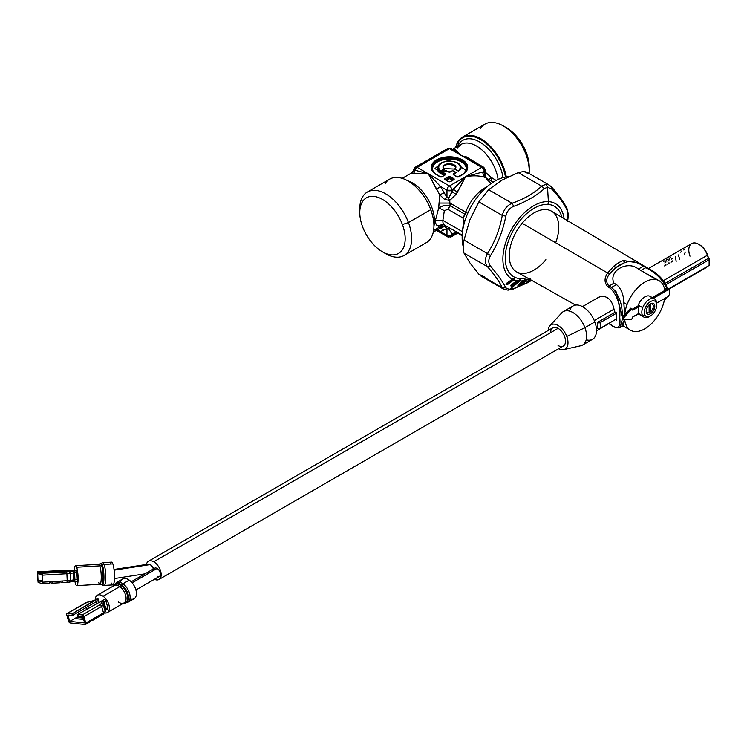 <?xml version="1.0" encoding="UTF-8"?>
<svg xmlns="http://www.w3.org/2000/svg" width="747" height="747" viewBox="0 0 747 747"><rect width="100%" height="100%" fill="white"/><g stroke="black" fill="none" stroke-linecap="round" stroke-linejoin="round"><path stroke-width="1.12" d="M75.55 565.694L98.707 564.312L102.843 562.659L111.583 562.146A11.401 2.138 86.6 0 1 112.853 563.91L104.113 564.433A11.401 2.138 -93.4 0 0 102.843 562.659A11.401 2.138 86.6 0 1 104.113 564.433L112.853 563.91A11.401 2.138 86.6 0 1 114.496 576.637A11.401 2.138 86.6 0 1 112.937 584.91L104.197 585.424A11.401 2.138 -93.4 0 0 105.757 577.16A11.401 2.138 -93.4 0 0 104.113 564.433A3.511 2.885 160.5 0 0 102.376 564.928A10.934 2.045 -93.4 0 0 100.929 563.313A10.934 2.045 86.6 0 1 102.376 564.928A3.511 2.885 -19.5 0 1 104.113 564.433A11.401 2.138 86.6 0 1 105.757 577.16A11.401 2.138 86.6 0 1 104.197 585.424L102.218 585.004A10.934 2.045 -93.4 0 0 103.945 577.702A10.934 2.045 -93.4 0 0 102.376 564.928L101.564 565.367A10.467 1.961 -93.4 0 0 100.182 563.817A10.467 1.961 86.6 0 1 101.564 565.367L102.376 564.928A10.934 2.045 86.6 0 1 103.945 577.702A10.934 2.045 86.6 0 1 102.218 585.004L101.415 584.593A10.467 1.961 -93.4 0 0 103.067 577.599A10.467 1.961 -93.4 0 0 101.564 565.367A3.511 2.885 -19.5 0 1 99.818 565.862A10 1.877 -93.4 0 0 98.707 564.312A10 1.877 86.6 0 1 99.818 565.862A3.511 2.885 160.5 0 0 101.564 565.367A10.467 1.961 86.6 0 1 103.067 577.599A10.467 1.961 86.6 0 1 101.415 584.593L99.893 584.275A10 1.877 -93.4 0 0 101.256 577.02A10 1.877 -93.4 0 0 99.818 565.862L76.661 567.244A10 1.877 -93.4 0 0 75.55 565.694A10 1.877 -93.4 0 0 74.261 570.12A10 1.877 86.6 0 1 76.661 567.244L99.818 565.862A10 1.877 86.6 0 1 101.256 577.02A10 1.877 86.6 0 1 99.893 584.275A10 1.877 -93.4 0 1 98.772 582.725M74.933 581.409A10 1.877 -93.4 0 0 75.615 584.098A10 1.877 -93.4 0 0 76.736 585.648A10 1.877 -93.4 0 0 78.099 578.402A10 1.877 -93.4 0 0 76.661 567.244A10 1.877 86.6 0 1 78.033 581.017A10 1.877 86.6 0 1 75.615 584.098A10 1.877 86.6 0 1 74.933 581.409M111.667 583.136A11.401 2.138 -93.4 0 0 114.412 579.616A11.401 2.138 -93.4 0 0 112.853 563.91A11.401 2.138 -93.4 0 0 110.528 564.05M75.064 570.148L38.947 572.286L39.021 574.041L37.686 573.584L38.004 580.568L42.355 582.053L42.037 575.059L40.702 574.611L40.618 572.856L40.702 574.611L42.037 575.059L42.355 582.053L38.004 580.568L37.686 573.584L40.674 573.939L39.021 574.041L38.947 572.286L37.602 571.838L38.947 572.286L75.064 570.148L75.092 570.811L75.064 570.148M69.191 582.128A1.755 1.447 -98.9 0 0 70.563 580.391A1.755 1.447 81.1 0 1 69.191 582.128L67.006 582.343L67.211 580.708L70.563 580.391L67.211 580.708L66.894 573.724L70.255 573.407L70.563 580.391L73.794 579.887L70.563 580.391L70.255 573.407L73.477 572.902L73.794 579.887L74.905 579.784L73.794 579.887L73.477 572.902L74.597 572.79L74.905 579.784L77.632 579.625L74.905 579.784L74.597 572.79L77.324 572.632L77.408 581.259L76.736 570.717L40.618 572.856L41.963 573.313L42.374 575.181L42.43 583.799L38.078 582.315L37.35 573.472L37.602 571.838L69.546 570.325A1.755 0.98 -89.7 0 1 69.63 570.325A1.755 0.98 -89.7 0 1 69.714 570.325M74.868 570.082L69.63 570.325A1.755 0.98 90.3 0 0 69.546 570.325L37.583 571.828L38.078 582.315L42.458 583.799L42.374 575.181L66.894 573.724L66.483 571.857L74.177 570.932L74.597 572.79L73.477 572.902A1.755 1.447 -98.9 0 0 71.945 571.147A1.755 1.447 81.1 0 1 73.477 572.902L70.255 573.407A1.755 1.447 -98.9 0 0 68.724 571.651A1.755 1.447 81.1 0 1 70.255 573.407L66.894 573.724L67.211 580.708L42.691 582.165L49.573 581.754L49.339 583.398L42.486 583.799M66.959 582.343L62.44 582.613L62.645 580.979L67.211 580.708L66.978 582.343L72.608 581.614A1.755 1.447 81.1 0 1 72.412 581.633A1.755 1.447 -98.9 0 0 73.794 579.887A1.755 1.447 81.1 0 1 72.608 581.614L72.758 581.577M74.905 579.784L74.681 581.418L74.905 579.784M69.63 570.325L64.849 570.297A1.755 0.98 90.3 0 0 64.756 570.297A1.755 0.98 -89.7 0 1 64.849 570.297A1.755 0.98 -89.7 0 1 64.933 570.297M42.28 580.316L38.004 580.568L42.28 580.316M42.374 575.181L41.963 573.313L66.483 571.857L66.894 573.724L42.374 575.181M76.904 570.773L77.324 572.632L74.597 572.79L74.177 570.932L76.904 570.773L41.963 573.313L40.618 572.856L76.904 570.773M77.38 581.259L74.653 581.418M49.311 583.388L49.573 581.754L52.318 581.596L52.066 583.23L49.573 582.38L52.094 583.23L52.318 581.596L59.891 581.147L59.657 582.781L52.113 583.22L59.657 582.781M59.629 582.781L59.891 581.147L62.645 580.979L62.384 582.613L59.9 581.764L62.384 582.613L66.978 582.343M113.6 585.872L116.355 582.641L122.657 579A11.401 6.583 60 0 1 129.24 580.13L122.947 583.771A11.401 6.583 -120 0 0 116.355 582.641A11.401 6.583 60 0 1 122.947 583.771L129.24 580.13A11.401 6.583 60 0 1 135.963 590.186A11.401 6.583 60 0 1 134.058 598.749L127.756 602.381A11.401 6.583 -120 0 0 129.661 593.818A11.401 6.583 -120 0 0 122.947 583.771A3.511 1.793 125.2 0 0 121.668 584.845A10.934 6.312 -120 0 0 113.609 585.844A10.934 6.312 60 0 1 121.668 584.845A3.511 1.793 -54.8 0 1 122.947 583.771A11.401 6.583 60 0 1 129.661 593.818A11.401 6.583 60 0 1 127.756 602.381L123.572 603.156M123.61 603.165A10.934 6.312 -120 0 0 128.484 596.498A10.934 6.312 -120 0 0 121.668 584.845L121.061 585.527A10.467 6.041 -120 0 0 113.703 585.788A10.467 6.041 60 0 1 121.061 585.527L121.668 584.845A10.934 6.312 60 0 1 128.484 596.498A10.934 6.312 60 0 1 123.61 603.165M123.694 603.109A10.467 6.041 -120 0 0 127.522 596.162A10.467 6.041 -120 0 0 121.061 585.527A3.511 1.793 -54.8 0 1 119.781 586.61A10 5.771 -120 0 0 114.011 585.611A10 5.771 60 0 1 119.781 586.61A3.511 1.793 125.2 0 0 121.061 585.527A10.467 6.041 60 0 1 127.522 596.162A10.467 6.041 60 0 1 123.694 603.109M118.231 601.933A10 5.771 -120 0 0 124.011 602.932A10 5.771 -120 0 0 125.683 595.415A10 5.771 -120 0 0 119.781 586.61L103.086 596.246A10 5.771 -120 0 0 97.315 595.256A10 5.771 -120 0 0 95.242 599.888A10 5.771 60 0 1 103.086 596.246L119.781 586.61A10 5.771 60 0 1 125.683 595.415A10 5.771 60 0 1 124.011 602.932L107.307 612.568A10 5.771 -120 0 0 108.978 605.061A10 5.771 -120 0 0 103.086 596.246A10 5.771 60 0 1 109.333 607.003A10 5.771 60 0 1 104.701 612.979A10 5.771 -120 0 0 107.307 612.568M129.959 598.926A11.401 6.583 -120 0 0 136.412 593.109A11.401 6.583 -120 0 0 129.24 580.13A11.401 6.583 -120 0 0 120.454 582.464M107.166 609.057A1.755 1.008 -120 0 0 107.839 607.582L105.953 601.186A1.755 1.008 -120 0 0 104.337 599.477L77.716 614.454L82.31 614.921A1.755 1.008 60 0 1 83.925 616.639L85.812 623.026A1.755 1.008 60 0 1 85.139 624.511L70.218 622.97A1.755 1.008 60 0 1 68.603 621.261L66.716 614.874A1.755 1.008 60 0 1 67.389 613.39L71.983 613.866L72.45 615.463L98.501 600.42L97.455 598.767A1.755 1.008 -120 0 0 96.774 599.159M98.539 602.437L98.025 600.7L98.539 602.437M102.815 614.295A1.755 1.008 -120 0 0 103.226 614.221A1.755 1.008 -120 0 0 103.497 612.82L85.812 623.026L83.925 616.639A1.755 1.008 -120 0 0 82.31 614.921L77.716 614.454L78.192 616.051L77.716 614.454L104.337 599.477A1.755 1.008 60 0 1 105.953 601.186L107.839 607.582L105.878 608.712L103.992 602.325L105.953 601.186L103.992 602.325L105.878 608.712A1.755 0.551 -16.4 0 0 105.336 609.253L103.45 602.866A1.755 0.551 163.6 0 1 103.992 602.325A1.755 0.551 -16.4 0 0 103.45 602.866L105.336 609.253L105.122 611.195L103.235 604.809L103.45 602.866A1.755 1.653 -173.6 0 0 101.284 601.69A3.511 1.102 163.6 0 1 102.367 600.607A1.755 1.008 60 0 1 103.992 602.325A1.755 1.008 -120 0 0 102.367 600.607L104.337 599.477L102.367 600.607A3.511 1.102 -16.4 0 0 101.284 601.69A1.755 1.653 6.4 0 1 103.45 602.866L103.235 604.809L105.122 611.195A5.266 1.653 163.6 0 1 103.497 612.82L101.611 606.433A5.266 1.653 -16.4 0 0 103.235 604.809A1.755 1.653 -173.6 0 0 101.069 603.632L101.284 601.69L101.069 603.632A1.755 1.653 6.4 0 1 103.235 604.809A5.266 1.653 163.6 0 1 101.611 606.433A1.755 1.008 -120 0 0 99.986 604.715A3.511 1.102 -16.4 0 0 101.069 603.632A3.511 1.102 163.6 0 1 99.986 604.715A1.755 1.008 60 0 1 101.611 606.433L103.497 612.82A5.266 1.653 -16.4 0 0 105.122 611.195A1.755 1.653 6.4 0 1 105.168 611.812A1.755 1.653 -173.6 0 0 105.122 611.195L105.336 609.253A1.755 1.653 6.4 0 1 105.392 609.869A1.755 1.653 -173.6 0 0 105.336 609.253A1.755 0.551 163.6 0 1 105.878 608.712A1.755 1.008 60 0 1 105.607 610.112A1.755 1.008 60 0 1 105.355 610.196M72.45 615.463L67.865 614.986L69.751 621.373L84.663 622.914L82.777 616.527L78.192 616.051L82.777 616.527L84.663 622.914L69.751 621.373L67.865 614.986L72.45 615.463L71.983 613.866L67.389 613.39L85.074 603.184A3.511 1.102 163.6 0 1 87.502 602.241L93.058 600.849A3.511 1.102 -16.4 0 0 95.485 599.906L71.983 613.866L98.025 598.823L98.501 600.42L72.45 615.463M96.568 603.567L96.055 601.83L96.568 603.567M94.841 600.233A1.755 1.008 60 0 1 95.084 599.981A1.755 1.008 60 0 1 95.485 599.906A3.511 1.102 163.6 0 1 93.058 600.849L87.502 602.241A3.511 1.102 -16.4 0 0 85.074 603.184L67.389 613.39A1.755 1.008 -120 0 0 66.987 613.474A1.755 1.008 -120 0 0 66.716 614.874L68.603 621.261A1.755 1.008 -120 0 0 70.218 622.97L85.139 624.511A1.755 1.008 -120 0 0 85.541 624.427A1.755 1.008 -120 0 0 85.812 623.026L90.77 620.159A1.755 1.008 60 0 1 90.499 621.569L85.541 624.427M94.262 604.902L93.749 603.165L94.262 604.902M88.65 606.116L89.154 607.853L88.65 606.116M86.848 609.178L86.335 607.451L86.848 609.178M103.898 613.212A1.755 1.653 -173.6 0 0 105.168 611.812L105.607 610.112A1.755 1.008 -120 0 0 105.878 608.712L107.839 607.582A1.755 1.008 60 0 1 107.568 608.982L105.607 610.112M95.084 599.981L97.045 598.842A1.755 1.008 60 0 1 97.455 598.767L95.485 599.906A1.755 1.008 -120 0 0 95.084 599.981L93.198 600.812M93.104 600.747L87.632 602.203M74.709 618.516L69.751 621.373L74.709 618.516L83.636 619.431L74.709 618.516L76.698 617.367L74.709 618.516M78.855 616.116L76.698 617.367L78.855 616.116M83.925 616.639L101.611 606.433L83.925 616.639M82.31 614.921L99.986 604.715L82.31 614.921M90.098 621.644A1.755 1.008 -120 0 0 90.77 620.159L92.759 619.02A1.755 1.008 60 0 1 92.077 620.496L90.826 620.365L92.077 620.496A1.755 1.008 -120 0 0 92.488 620.421A1.755 1.008 -120 0 0 92.759 619.02L98.212 615.864A1.755 1.008 60 0 1 97.941 617.265L92.488 620.421M97.54 617.349A1.755 1.008 -120 0 0 98.212 615.864L100.201 614.725A1.755 1.008 60 0 1 99.519 616.2L98.268 616.07L99.519 616.2A1.755 1.008 -120 0 0 99.93 616.126A1.755 1.008 -120 0 0 100.201 614.725L103.497 612.82A1.755 1.008 60 0 1 103.226 614.221L105.168 611.812M83.225 618.04L76.698 617.367L83.225 618.04M75.82 617.872A1.755 1.008 -120 0 0 76.549 618.703A1.755 1.008 60 0 1 75.82 617.872M650.376 303.936L649.881 304.234A4.314 2.493 120 0 0 649.834 304.253A4.314 2.493 -60 0 1 649.881 304.234L650.376 303.936A5.014 2.895 -60 0 1 652.869 308.492A5.014 2.895 120 0 0 650.376 303.936L650.385 311.994A5.014 2.895 120 0 0 652.869 308.492L654.269 308.959L652.869 308.492A5.014 2.895 -60 0 1 650.385 311.994L650.376 303.936M646.743 308.548A6.069 3.502 -60 0 1 650.506 303.796A6.069 3.502 -60 0 1 654.269 308.959A6.069 3.502 -60 0 1 649.442 314.17A6.069 3.502 -60 0 1 646.211 311.228A6.069 3.502 -60 0 1 646.743 308.548A6.069 3.502 120 0 0 648.452 314.291A6.069 3.502 120 0 0 654.269 308.959A6.069 3.502 120 0 0 652.561 303.217A6.069 3.502 120 0 0 646.743 308.548M646.23 310.771A5.014 2.895 120 0 0 649.143 312.713A5.014 2.895 -60 0 1 646.23 310.771M649.89 311.125L650.385 311.994L649.89 311.125A4.314 2.493 -60 0 1 649.143 311.63A4.314 2.493 120 0 0 649.89 311.125L649.89 311.125M655.95 302.18A8.768 5.061 -60 0 1 653.476 313.32A8.768 5.061 -60 0 1 645.063 315.327A8.768 5.061 -60 0 1 647.528 304.188A8.768 5.061 -60 0 1 655.95 302.18L655.791 300.145A10.523 6.079 -60 0 1 656.706 303.74A10.523 6.079 -60 0 1 656.678 304.505A10.523 6.079 120 0 0 655.791 300.145L655.95 302.18A8.768 5.061 120 0 0 647.528 304.188A8.768 5.061 120 0 0 645.063 315.327A8.768 5.061 120 0 0 650.506 315.916A8.768 5.061 120 0 0 656.706 305.178A8.768 5.061 120 0 0 655.95 302.18M649.143 311.34A4.314 2.493 120 0 0 649.638 310.985A4.314 2.493 -60 0 1 649.143 311.34M582.483 306.615L598.721 297.241L601.587 296.242C608.058 296.288 612.195 300.602 614.015 309.174L594.295 320.566L614.015 309.174L614.464 311.658L616.714 312.937A33.69 19.45 120 0 0 616.714 320.099A33.69 19.45 -60 0 1 616.714 312.937L614.464 311.658L614.015 309.174C612.185 300.593 608.049 296.288 601.587 296.242L598.608 297.306M650.506 315.916L649.264 316.635A10.523 6.079 -60 0 1 642.737 315.925L645.063 315.327L642.737 315.925A10.523 6.079 -60 0 1 642.737 307.689A10.523 6.079 -60 0 1 649.264 299.444A10.523 6.079 -60 0 1 655.791 300.145A10.523 6.079 120 0 0 654.531 298.921A10.523 6.079 120 0 0 642.737 307.689A10.523 6.079 120 0 0 642.737 315.925A10.523 6.079 120 0 0 643.998 317.148A10.523 6.079 120 0 0 649.909 316.224M575.563 305.075L516.607 271.871A35.006 20.206 -60 0 1 522.134 223.26L607.628 272.963C604.062 278.36 604.22 283.057 608.123 287.044L610.626 288.454C617.508 295.719 620.552 305.448 619.767 317.643C620.841 327.896 617.797 330.249 610.626 324.712L608.123 323.292L611.55 324.656L610.626 324.712C617.797 330.249 620.841 327.896 619.767 317.643C620.552 305.448 617.508 295.719 610.626 288.454L611.55 287.418C619.198 294.925 622.765 304.879 622.232 317.27L622.232 319.632L620.085 327.438L622.232 319.632L624.557 319.623L623.39 325.533L620.085 327.438C618.114 328.465 614.986 327.569 610.691 324.749L608.179 323.33M615.584 319.464L616.714 320.099L615.584 319.464M555.675 242.756A35.006 20.206 120 0 0 551.529 211.186A35.006 20.206 120 0 0 522.134 223.26A35.006 20.206 -60 0 1 551.603 211.233L639.376 263.168L623.502 260.507A33.96 19.609 120 0 0 614.025 265.979L607.628 272.963L522.134 223.26A35.006 20.206 120 0 0 512.274 267.734A35.006 20.206 120 0 0 545.861 259.723M669.508 290.34L668.266 289.715L669.508 290.34A33.624 19.413 -60 0 1 669.508 294.346L668.266 296.391L656.688 303.086L668.266 296.391L669.508 294.346A33.624 19.413 120 0 0 669.508 290.34L666.735 288.267C662.449 279.303 655.464 272.422 645.8 267.65L643.344 266.203C636.491 261.515 630.207 260.367 624.483 262.767A32.205 18.591 120 0 0 615.5 267.949L609.393 274.102C605.966 278.724 605.854 282.693 609.048 285.998L611.55 287.418L610.626 288.454L608.123 287.044L609.048 285.998L608.123 287.044C604.22 283.057 604.062 278.36 607.628 272.963L609.393 274.102L607.628 272.963L614.025 265.979L615.5 267.949A1.755 0.794 -129 0 0 614.025 265.979A33.96 19.609 -60 0 1 623.502 260.507A1.755 1.195 71 0 1 624.483 262.767L623.502 260.507L639.376 263.168L644.185 266.091M652.327 298.146A10.523 6.079 -60 0 1 652.458 298.37L650.796 296.895A10.523 6.079 120 0 0 638.853 303.796A10.523 6.079 -60 0 1 650.086 296.354L654.531 298.921M643.998 317.148L639.563 314.59A10.523 6.079 -60 0 1 638.853 314.048L638.498 313.367L639.124 313.703A10.523 6.079 120 0 0 639.264 313.927L642.737 315.925L639.264 313.927A10.523 6.079 -60 0 1 639.124 313.703A10.523 6.079 -60 0 1 639.124 306.065A10.523 6.079 -60 0 1 639.264 305.682L642.737 307.689L639.264 305.682A10.523 6.079 120 0 0 639.124 306.065L638.498 305.607L638.853 303.796L638.087 305.504L639.124 306.065A10.523 6.079 120 0 0 639.124 313.703L638.087 313.208L638.853 314.048M611.55 324.656L610.626 324.712M622.223 319.623L631.551 308.913L632.802 310.192L638.452 306.933L639.124 306.065L638.452 306.933L637.761 306.419L638.498 305.607A1.055 0.579 -53.6 0 1 637.761 306.419L638.452 306.933L632.802 310.192L632.139 309.669L637.518 306.205A1.055 0.607 -120 0 0 637.761 306.419L632.139 309.669L632.802 310.192L631.29 308.576M664.195 300.938L666.324 297.521L664.195 300.938M656.426 279.667L638.386 269.06L643.344 266.203L646.743 267.603C656.762 272.3 663.569 279.341 667.174 288.734L666.828 288.221L667.174 288.734M666.828 288.221L667.388 289.322L666.735 288.267A1.055 0.607 -120 0 0 667.388 289.322L652.645 297.838L667.388 289.322L666.735 288.267L664.643 289.472L666.735 288.267C662.449 279.303 655.474 272.422 645.8 267.65L640.861 270.498L645.8 267.65L643.344 266.203L638.386 269.06C627.527 259.881 607.974 271.17 614.006 283.141L609.048 285.998L614.006 283.141L616.49 284.57L611.55 287.418L616.49 284.57C621.168 288.575 623.614 294.598 623.829 302.647L624.557 314.291L622.232 317.27L616.266 291.937L611.55 287.418L609.048 285.998C605.854 282.693 605.966 278.724 609.393 274.102L615.5 267.949L624.483 262.767C630.207 260.367 636.491 261.515 643.344 266.203L644.297 266.156M638.452 313.609L632.802 316.868L639.124 313.703M623.708 319.286L623.708 318.287L623.708 319.286L631.318 319.66L623.073 319.062M632.065 318.736L631.57 319.585L632.065 318.736M632.802 316.868L632.065 318.157L632.802 316.868M613.857 320.463L596.517 330.921M624.483 262.767L615.5 267.949A32.205 18.591 -60 0 1 624.483 262.767M667.538 289.22L668.266 289.715L653.429 298.286L668.266 289.715M632.802 310.192L632.065 309.762M623.549 319.221L622.232 319.632L622.232 317.27L629.142 309.893L623.297 318.119L622.232 317.27L623.278 318.138L630.328 308.474L631.318 309.118L623.297 318.119L623.278 319.118M624.697 319.221L622.26 319.632M632.065 309.351L637.518 306.205L632.065 309.351M652.327 297.651L664.811 290.452L652.327 297.651M630.683 308.194L631.551 308.913L630.328 308.474L624.697 314.963L623.829 302.647L627.088 304.524A28.582 16.499 120 0 0 624.697 314.963A28.582 16.499 -60 0 1 627.088 304.524A28.582 16.499 -60 0 1 648.34 280.461A28.582 16.499 -60 0 1 664.811 290.452A28.582 16.499 120 0 0 659.115 280.713A28.582 16.499 120 0 0 627.088 304.524L623.829 302.647C623.614 294.598 621.168 288.575 616.49 284.57L614.006 283.141C607.974 271.17 627.527 259.881 638.386 269.06L659.115 280.713M632.065 309.193L631.57 308.903M649.134 304.851L649.143 312.713L649.134 304.851M649.638 304.402L649.638 310.985L649.638 304.402M709.65 259.004L709.65 264.737A1.755 1.008 180 0 1 709.136 265.456L709.136 259.723A1.755 1.008 0 0 0 709.65 259.004A1.755 1.008 0 0 0 709.136 258.294L708.305 257.808L709.136 258.294A1.755 1.008 180 0 1 709.136 259.723L709.136 265.456L668.276 289.042L709.136 265.456A1.755 1.008 0 0 0 709.136 264.018M666.072 284.588L709.136 259.723L666.072 284.588M600.243 322.592L616.695 313.096L600.243 322.592L600.243 328.325L600.243 322.592A1.755 1.008 180 0 1 597.759 322.592A1.755 1.008 0 0 0 600.243 322.592M616.592 318.885L600.243 328.325A1.755 1.008 180 0 1 597.759 328.325L597.441 322.415L615.267 312.125L597.441 322.415L597.759 325.459A14.034 8.105 -120 0 0 597.441 322.415A14.034 8.105 60 0 1 597.759 325.459L597.441 328.138A14.034 8.105 -120 0 0 597.759 325.459A14.034 8.105 60 0 1 597.441 328.138L597.759 328.325A1.755 1.008 0 0 0 600.243 328.325L616.592 318.885M648.368 268.575L691.703 243.559A14.034 8.105 60 0 1 707.428 255.25L663.495 280.611L707.428 255.25A14.034 8.105 -120 0 0 698.716 244.26L699.463 244.689A12.979 7.498 60 0 1 707.521 254.848L707.428 255.25A14.034 8.105 60 0 1 708.324 258.397L708.305 257.808L708.324 258.397L665.325 283.225L708.324 258.397A14.034 8.105 -120 0 0 707.428 255.25L707.521 254.848A12.979 7.498 60 0 1 708.361 257.846A12.979 7.498 -120 0 0 707.521 254.848A12.979 7.498 -120 0 0 699.099 244.484M703.898 268.472A14.034 8.105 -120 0 0 707.185 266.576A14.034 8.105 60 0 1 705.738 267.865L668.63 289.285M698.716 244.26A14.034 8.105 -120 0 0 690.013 256.174M586.19 339.792A19.291 11.14 -120 0 0 594.845 321.957A19.291 11.14 -120 0 0 581.138 305.971A19.291 11.14 -120 0 0 569.644 311.125M549.923 325.673L561.753 312.862A19.291 11.14 60 0 1 584.929 327.681L594.845 321.957A19.291 11.14 60 0 1 592.52 339.306L582.604 345.03A19.291 11.14 -120 0 0 584.929 327.681A19.291 11.14 -120 0 0 563.303 311.611L573.229 305.887A19.291 11.14 60 0 1 594.845 321.957L584.929 327.681A19.291 11.14 60 0 1 580.746 345.749L563.733 349.596A14.034 8.105 -120 0 0 566.777 336.449L584.929 327.681L566.777 336.449A14.034 8.105 -120 0 0 549.923 325.673A14.034 8.105 -120 0 0 548.167 330.482A14.034 8.105 60 0 1 555.917 324.487A14.034 8.105 60 0 1 566.777 336.449A14.034 8.105 60 0 1 558.691 348.709A14.034 8.105 -120 0 0 563.733 349.596M558.065 345.506A10.523 6.079 -120 0 0 565.507 341.211A10.523 6.079 -120 0 0 558.065 328.325A10.523 6.079 -120 0 0 550.623 332.62M153.733 561.763A10.523 6.079 -120 0 0 148.476 561.24A10.523 6.079 -120 0 0 146.44 564.452A10.523 6.079 60 0 1 153.733 561.763L558.065 328.325L153.733 561.763A10.523 6.079 60 0 1 161.175 574.256A10.523 6.079 60 0 1 154.405 579.298A10.523 6.079 -120 0 0 158.999 579.467A10.523 6.079 -120 0 0 160.614 571.035A10.523 6.079 -120 0 0 153.733 561.763M148.476 561.24L552.808 327.802A10.523 6.079 60 0 1 558.065 328.325A10.523 6.079 60 0 1 564.947 337.597A10.523 6.079 60 0 1 563.331 346.029L158.999 579.467M114.02 569.466L148.597 564.125L150.39 564.555L153.527 568.878A4.734 2.736 -120 0 0 150.39 564.555A4.734 2.736 -120 0 0 147.355 565.021M157.085 576.152A4.734 2.736 -120 0 0 160.437 574.219A4.734 2.736 -120 0 0 157.085 568.42A4.734 2.736 -120 0 0 153.733 570.353M131.173 581.782L154.713 568.187A4.734 2.736 60 0 1 157.085 568.42L132.135 582.828L157.085 568.42A4.734 2.736 60 0 1 160.175 572.594A4.734 2.736 60 0 1 159.456 576.385L135.907 589.981M150.39 564.555L114.114 570.166L150.39 564.555M665.913 264.522A14.034 8.105 -120 0 0 665.979 265.129L664.597 265.923M667.65 259.134L666.315 259.9A14.034 8.105 -120 0 0 665.829 262.365L664.83 262.944M672.244 260.862A14.034 8.105 -120 0 0 672.309 261.459L670.927 262.253M672.244 258.322A14.034 8.105 -120 0 0 672.216 258.63L671.049 259.302M685.279 252.056L684.299 254.699M685.018 249.106L683.785 250.002M668.985 262.739A14.034 8.105 -120 0 0 669.051 263.336L667.594 264.186M670.666 257.398L669.396 258.126A14.034 8.105 -120 0 0 668.91 260.591L667.827 261.217M675.764 256.585A14.034 8.105 -120 0 0 676.203 261.31M664.634 260.871L663.345 261.618M681.628 251.067L680.75 252.225M678.397 254.96L679.705 259.284M520.211 278.594A40.665 23.484 120 0 0 527.018 277.735A40.665 23.484 -60 0 1 520.211 278.594A4.211 3.296 93.1 0 1 519.641 280.05L519.641 280.05A4.211 3.296 -86.9 0 0 520.211 278.594A40.665 23.484 -60 0 1 508.763 240.142A40.665 23.484 -60 0 1 547.784 204.389A4.211 3.296 -86.9 0 0 548.391 201.597A43.503 25.118 -60 0 1 564.088 218.619A43.503 25.118 120 0 0 548.391 201.597A4.211 3.296 93.1 0 1 547.784 204.389A40.665 23.484 120 0 0 508.763 240.142A40.665 23.484 120 0 0 520.211 278.594M561.893 217.321A40.665 23.484 120 0 0 547.784 204.389A40.665 23.484 -60 0 1 561.893 217.321M524.599 280.293L520.902 282.618L517.923 285.401L518.175 285.886L522.228 284.504L526.57 279.845L526.486 279.257L524.786 280.078L526.486 279.257L526.467 279.966A43.503 25.118 120 0 0 529.231 278.976A43.503 25.118 -60 0 1 526.467 279.966L526.486 279.257L525.571 279.453L524.422 280.489A43.503 25.118 -60 0 1 520.052 280.993L520.286 280.106L519.454 280.032L518.185 280.919A43.503 25.118 -60 0 1 513.88 279.91L514.356 278.846L513.647 278.519L512.311 279.191A43.503 25.118 -60 0 1 508.847 234.586A43.503 25.118 -60 0 1 548.391 201.597A43.503 25.118 120 0 0 508.847 234.586A43.503 25.118 120 0 0 512.311 279.191L506.335 283.561L506.419 284.616L507.913 284.28L513.88 279.91A43.503 25.118 120 0 0 518.185 280.919L518.446 280.676M519.837 280.713L520.286 280.106L520.183 280.872L518.558 280.48L520.024 280.302L518.633 280.62L513.796 284.896L511.406 284.654L513.796 284.896L518.633 280.62L520.024 280.302L518.698 280.424L516.952 282.002L515.673 281.862L511.788 284.448L510.771 285.868L513.152 286.166L509.501 289.481L505.822 287.875C502.974 282.133 497.876 274.868 490.518 266.109C488.221 263.103 488.221 259.592 490.518 255.577C497.876 243.783 502.974 230.646 505.822 216.144C506.952 211.326 509.575 208.049 513.721 206.321C526.29 201.643 536.486 195.751 544.32 188.655L547.523 187.161L548.391 201.597L547.523 187.161L544.32 188.655C536.486 195.751 526.29 201.643 513.721 206.321L512.059 203.249C524.301 198.917 534.18 193.212 541.687 186.143L544.32 188.655L541.687 186.143L545.786 184.322L547.523 187.161L552.22 189.355C559.802 197.834 564.9 205.089 567.515 211.121C568.392 213.306 568.392 216.817 567.515 221.654C568.392 216.817 568.392 213.306 567.515 211.121C564.9 205.089 559.802 197.834 552.22 189.355L551.473 187.021L552.22 189.355L547.523 187.161L545.786 184.322L548.83 184.882M520.183 280.872L520.052 280.993A43.503 25.118 120 0 0 524.422 280.489L523.302 281.647L521.163 282.142L523.274 281.656L521.649 283.412L523.292 281.647M524.413 280.181L525.346 279.658L524.637 280.246M513.647 278.519L514.356 278.846L514.132 279.714L507.362 283.683L513.88 279.91L507.913 284.28L506.391 283.953L506.541 283.3L512.461 279.145L506.335 283.561L505.99 284.346L506.485 283.515L507.913 284.28L506.419 284.616L506.335 283.561M513.348 278.715L512.573 278.995L514.057 279.042L512.685 278.976M513.824 279.499L514.057 279.042L512.881 279.135L514.057 279.042L512.993 279.565L513.824 279.499M516.952 282.002L515.505 281.955L516.952 282.002L518.353 280.797L516.691 281.946M510.771 285.868L513.012 283.795L510.771 285.868L511.041 285.345L513.32 285.606L513.152 286.166L513.32 285.606L513.133 286.166L510.985 285.942L511.163 285.391L510.771 285.868M512.844 283.888L514.636 282.394L513.357 283.841A0.523 0.476 -25.6 0 0 513.656 283.402L513.189 283.925L514.384 284.131L511.984 284.224L513.441 284.523L514.599 283.888L515.225 283.001L514.067 282.721L515.225 283.001L514.599 283.888L511.76 284.346L513.675 284.402M514.655 282.385L516.784 282.095L514.459 282.515M503.702 289.192L481.115 276.147L478.846 274.205L502.273 287.735L478.846 274.205L469.788 262.72L464.027 253.13L487.455 266.66C484.719 263.065 484.719 258.714 487.455 253.607L490.518 255.577L487.455 253.607C494.766 242.243 499.696 229.516 502.273 215.425L505.822 216.144C502.974 230.646 497.876 243.783 490.518 255.577C488.221 259.592 488.221 263.103 490.518 266.109L487.455 266.66C494.757 275.045 499.696 282.077 502.273 287.735L503.665 289.164L502.273 287.735L505.822 287.875L502.273 287.735C499.696 282.077 494.757 275.045 487.455 266.66L490.518 266.109C497.876 274.868 502.974 282.133 505.822 287.875L509.501 289.481L520.052 280.993L513.684 286.157L519.072 280.844L513.684 286.157L514.225 285.121L513.553 285.634A0.7 0.56 95 0 1 513.796 284.896L513.338 285.615L513.562 284.868L513.32 285.606L511.163 285.391L511.406 284.654M513.721 206.321C509.575 208.049 506.952 211.326 505.822 216.144L502.273 215.425C503.805 209.515 507.073 205.462 512.059 203.249L513.721 206.321M529.418 280.695L526.121 283.374L529.278 278.967L526.121 283.374L531.677 280.349L530.538 281.012L530.968 279.957L530.202 280.947L530.613 279.752L530.286 280.863M526.121 283.374L513.721 288.575L509.501 289.481L513.721 288.575L526.458 282.805L526.579 283.272L530.538 281.012L526.579 283.272L526.626 282.067M517.923 285.401L518.614 284.663M518.801 284.467L521.639 283.356L518.885 284.187M520.398 283.16L520.902 282.618M524.786 280.078L526.187 279.78L521.864 284.42L526.467 279.966L522.228 284.504L521.145 285.223L521.527 284.177L525.178 279.723L526.271 279.453L525.178 279.723L526.187 279.78L521.145 285.223L521.527 284.177L521.042 284.056L518.409 284.607L521.509 283.552L521.042 284.056L521.527 284.177L520.818 285.335L518.175 285.886L520.911 284.794A0.7 0.514 77.2 0 1 521.042 284.056L520.911 284.794L518.175 285.886L518.409 284.607M519.576 283.972L520.444 282.833L520.108 283.813A0.523 0.495 -56.6 0 0 520.351 283.328L520.211 283.365M527.961 281.451L528.036 281.386A0.523 0.486 -91.3 0 0 528.204 280.872L527.634 281.572M528.036 281.386L528.521 281.133M529.137 279.77L529.063 278.883L528.68 280.144M503.665 289.164L508.053 290.144L513.254 289.042L531.78 280.414M549.353 185.163L551.473 187.021M551.977 187.394C559.4 195.891 564.508 203.175 567.309 209.272L567.58 221.616M512.059 203.249L488.631 189.719L501.797 180.214L518.259 172.622L541.687 186.143C534.18 193.212 524.301 198.917 512.059 203.249C507.073 205.453 503.805 209.515 502.273 215.425C499.696 229.516 494.766 242.243 487.455 253.607L464.027 240.076L469.788 220.038L478.846 201.905L502.273 215.425L478.846 201.905L488.631 189.719L512.059 203.249M545.786 184.322L541.687 186.143L518.259 172.622L523.675 171.446L526.728 172.109L549.278 185.125M528.045 173.491L523.675 171.446L518.259 172.622L501.797 180.214L488.631 189.719L478.846 201.905L469.788 220.038L464.027 240.076C462.879 246.08 462.879 250.432 464.027 253.13C462.879 250.432 462.879 246.08 464.027 240.076L487.455 253.607C484.719 258.714 484.719 263.065 487.455 266.66L464.027 253.13L469.788 262.72A52.271 30.179 -60 0 1 469.779 262.711L478.846 274.205L484.458 276.978M507.362 283.683L512.881 279.135L506.727 283.234L512.629 279.247A0.7 0.57 114.7 0 1 512.881 279.135L507.362 283.683L506.998 283.365L507.362 283.683M506.662 284.075A0.7 0.57 114.7 0 1 506.998 283.365L506.662 284.075M513.124 278.724L506.457 283.571A0.7 0.57 -65.3 0 0 506.391 283.953L506.727 283.234M518.577 280.583L519.193 280.237M514.636 282.394L516.784 282.095M514.44 283.925L515.225 283.001L514.842 283.589L513.693 283.374L513.843 282.88L513.656 283.402L514.739 283.543L514.384 284.131L513.647 284.056L514.001 283.468L513.189 283.925L513.656 283.402M514.422 282.413L516.84 281.908L514.422 282.413M514.739 283.543L514.991 282.88L514.739 283.543M514.001 283.468L514.253 282.805L514.001 283.468M513.693 283.281A0.7 0.635 -42.6 0 0 513.693 283.374L514.067 282.721M523.208 281.479L521.864 281.936M518.166 284.878L518.129 285.345L518.166 284.878M524.814 279.808L523.535 281.498M521.901 282.852L519.968 283.907L521.901 282.852L520.911 282.571L522.013 282.413L521.602 283.169L518.689 284.308L521.901 282.852L520.762 283.804M521.574 283.057L521.723 282.403L521.574 283.057M520.762 283.225L520.911 282.571L520.762 283.225M520.398 283.272L520.398 283.272A0.7 0.635 -72.8 0 0 520.398 283.272L520.687 282.571M530.202 280.947L529.38 280.695L529.362 281.33L529.362 280.723M529.763 279.826L529.38 280.713L529.539 279.555L528.689 279.976L529.866 279.443L528.661 280.592M529.39 279.583L530.715 278.93M529.688 280.004L529.866 279.443L529.688 280.004M529.483 280.657A0.7 0.532 -143 0 1 529.903 280.695L526.579 282.627M529.52 279.042L529.492 278.454L529.418 279.089M529.147 279.201A0.7 0.579 -105 0 0 529.156 279.247L529.306 278.51M453.457 234.437L451.935 235.314L451.935 233.886L453.457 234.437L457.481 233.167L453.457 234.437L451.935 233.886L451.935 235.314L456.249 232.457M436.388 230.337L447.705 236.864A3.511 2.026 -60 0 1 446.977 235.314A3.511 2.026 120 0 0 447.705 236.864A3.511 2.026 120 0 0 449.451 236.696A3.511 2.026 -120 0 0 451.207 236.864A3.511 2.026 -120 0 0 451.935 235.314A3.511 2.092 180 0 1 446.977 235.314L446.977 228.405L448.545 228.573L451.935 233.886L448.545 228.573L449.713 227.844L448.545 228.573L446.977 228.405L446.977 235.314L451.935 235.314A3.511 2.026 60 0 1 451.207 236.864L457.556 233.204M462.178 235.875L457.425 232.765M446.977 235.314L440.487 231.57L446.977 228.405L444.493 226.434L447.724 226.743L444.493 226.434L446.977 228.405L440.487 231.57L446.977 235.314M440.487 231.57L436.463 230.3L440.487 231.57L437.695 229.59M439.824 228.274L444.176 229.759L439.824 228.274L438.853 228.918L444.493 226.434L439.824 228.274L439.049 227.359L439.824 228.274M436.528 229.899L438.853 228.918L433.288 232.13M462.216 235.118L442.831 224.147L438.694 225.837L439.049 227.359L445.81 225.641L439.049 227.359L433.596 230.506L439.049 227.359L438.694 225.837L444.204 224.707L438.694 225.837C436.565 225.921 435.482 224.109 435.436 220.393L442.878 220.393L462.524 231.747L463.84 220.281L462.785 217.872L464.998 214.296A31.047 17.928 -60 0 1 465.726 212.167A8.768 2.017 -159.6 0 1 467.669 213.502A8.768 2.017 20.4 0 0 465.726 212.167A31.047 17.928 -60 0 1 486.848 186.871A31.047 17.928 120 0 0 465.726 212.167A31.047 17.928 120 0 0 464.998 214.296L466.744 215.724L464.998 214.296A5.266 3.035 -60 0 1 462.785 217.872L447.939 209.3A5.266 3.035 120 0 0 450.142 205.724L464.998 214.296L450.142 205.724L449.937 203.053L465.726 212.167L449.937 203.053L449.713 200.513L448.545 198.291L446.977 197.395L446.977 190.242A3.511 1.952 0 0 0 451.935 190.242A3.511 2.026 -120 0 0 449.451 185.994L481.787 167.328A3.511 2.026 60 0 1 484.271 171.577L465.624 176.665L451.935 190.242L453.457 189.364L451.935 191.718L451.935 190.242L451.935 191.718L448.545 198.291L453.457 189.364L465.624 176.665L484.271 171.577L484.308 173.024L482.749 172.454L484.308 173.024L485.148 177.506L483.739 176.983L482.749 172.454L483.739 176.983C478.78 175.582 472.748 175.47 465.624 176.665L457.425 192.184L453.457 189.364L457.425 192.184L456.062 194.295L451.935 191.718L456.062 194.295L449.713 200.513L444.493 199.337L446.977 197.395L448.545 198.291L449.713 200.513L456.062 194.295L465.624 176.665C472.748 175.47 478.78 175.582 483.739 176.983L485.148 177.506M462.328 233.54L462.225 231.551L442.878 220.393C442.84 223.269 443.326 224.679 444.334 224.623C443.326 224.679 442.84 223.269 442.878 220.393L444.334 210.645L438.694 207.909L439.824 194.892L436.528 189.318L440.487 186.498L446.977 190.242L440.487 186.498L446.977 197.395L440.487 186.498L428.33 173.799L449.451 185.994A3.511 2.026 60 0 1 451.935 190.242L446.977 190.242A3.511 2.026 -60 0 1 449.451 185.994A3.511 2.026 120 0 0 446.977 190.242L446.977 197.395L444.493 199.337L439.824 194.892L444.493 199.337L449.713 200.513L450.142 205.724L447.939 209.3L462.785 217.872L463.84 220.281L465.082 220.346L463.84 220.281L462.244 232.522M451.664 148.952A3.511 2.026 120 0 0 451.207 148.485A3.511 2.026 120 0 0 449.451 148.662A3.511 2.026 -120 0 0 447.705 148.485A3.511 2.026 60 0 1 449.451 148.662L417.125 167.328A3.511 2.026 -120 0 0 415.369 167.16A3.511 2.026 -120 0 0 414.641 168.71A3.511 2.026 1.7 0 0 413.614 170.092A3.511 2.026 1.7 0 0 413.614 170.185L415.369 167.16A3.511 2.026 60 0 1 417.125 167.328L428.33 173.799L414.912 170.176A3.511 2.026 -60 0 1 417.125 167.328A3.511 2.026 120 0 0 414.912 170.176L428.33 173.799L440.487 186.498L436.528 189.318L428.33 173.799L413.829 173.36L414.912 170.176L413.829 173.36L411.597 173.341L413.614 170.185L411.597 173.341L412.708 172.398L411.597 173.341L428.33 173.799L439.824 194.892L439.049 203.053L449.937 203.053L439.049 203.053L438.694 207.909L442.999 205.883M485.167 174.677L484.271 171.577A3.511 2.026 -1.7 0 0 485.298 170.092L484.271 171.577A3.511 2.026 -120 0 0 481.787 167.328A3.511 2.026 -60 0 1 483.542 167.16A3.511 2.026 120 0 0 481.787 167.328L449.451 148.662A3.511 2.026 -60 0 1 451.207 148.485L447.705 148.485A3.511 2.026 -120 0 0 446.977 150.044M485.298 170.092A3.511 2.026 -1.7 0 0 484.271 168.71A3.511 2.026 120 0 0 483.542 167.16L485.298 170.092L485.447 175.806M484.308 173.024L485.401 177.011M456.062 232.27L451.935 233.886M453.933 150.063L460.656 155.133L470.713 159.755L460.656 155.133L451.207 148.485M491.358 177.497L491.461 181.082L491.358 177.497L488.678 179.476L491.358 177.497L496.12 180.429L491.358 177.497L485.363 172.221L491.358 177.497M503.058 177.618A33.68 19.441 -120 0 0 483.3 144.395A33.68 19.441 -120 0 0 458.798 144.236L458.313 141.995A35.959 20.757 60 0 1 484.261 141.986A35.959 20.757 60 0 1 505.476 177.076A35.959 20.757 -120 0 0 484.261 141.986A35.959 20.757 -120 0 0 458.313 141.995L458.798 144.236A33.68 19.441 -120 0 0 457.65 146.365A33.68 19.441 60 0 1 458.798 144.236A33.68 19.441 60 0 1 483.3 144.395A33.68 19.441 60 0 1 503.058 177.618M444.334 210.645L447.939 209.3L444.334 210.645L442.878 220.393L435.436 220.393L438.694 207.909L444.334 210.645M447.257 205.406L450.142 205.724C445.688 204.967 441.869 205.696 438.694 207.909L435.436 220.393C435.482 224.109 436.565 225.921 438.694 225.837M456.034 147.299A35.959 20.757 60 0 1 458.313 141.995A35.959 20.757 -120 0 0 456.034 147.299M444.176 192.698L439.824 194.892M461.086 155.217L455.016 149.587L453.345 149.717L455.016 149.587L453.616 149.876L455.016 149.587L460.656 155.133L478.061 163.995L465.39 156.31M490.144 182.623L486.699 179.159M458.854 145.674A5.266 4.127 33.1 0 0 458.798 144.236A5.266 4.127 -146.9 0 1 458.854 145.674M458.35 147L460.955 144.46A31.047 17.928 60 0 1 483.085 150.987A31.047 17.928 60 0 1 498.1 179.448A31.047 17.928 -120 0 0 483.085 150.987A31.047 17.928 -120 0 0 460.955 144.46A31.047 17.928 -120 0 0 457.211 148.074M433.932 226.182A31.047 17.928 -120 0 0 407.722 180.774A31.047 17.928 60 0 1 433.932 226.182M449.451 178.645L452.346 180.316L449.451 178.645L449.946 177.786L453.494 179.654L449.946 177.786L446.557 180.316L449.451 178.645L448.956 177.786L449.451 178.645M445.567 179.747L449.946 177.497L453.298 179.429L449.946 177.497L445.567 179.747M444.316 169.093L443.989 168.542L454.643 169.074L458.49 171.166L454.643 169.074A0.7 0.504 43.7 0 1 454.988 169.093A0.7 0.504 -136.3 0 0 454.643 169.074C459.358 163.92 439.087 162.136 444.521 169.345A0.7 0.504 136.3 0 0 443.923 169.093A6.312 3.642 180 0 1 449.451 163.686A6.312 3.642 180 0 1 454.988 169.093L458.49 171.166L460.61 169.27L461.329 167.403L466.119 170.167A16.836 9.72 0 0 0 447.658 159.092A16.836 9.72 0 0 0 433.69 172.174A16.836 9.72 180 0 1 447.658 159.092A16.836 9.72 180 0 1 466.119 170.167L461.329 167.403A12.101 6.984 0 0 0 460.152 165.489A12.101 6.984 180 0 1 461.329 167.403L460.843 168.458A11.401 6.583 0 0 0 460.852 168.187A11.401 6.583 180 0 1 460.843 168.458L460.61 169.27A11.401 6.583 0 0 0 460.852 167.898A11.401 6.583 180 0 1 460.61 169.27L458.49 171.166L454.988 169.093C460.619 162.323 438.293 162.323 443.923 169.093L440.749 170.923A10.701 6.181 180 0 1 442.317 162.725A10.701 6.181 180 0 1 456.594 162.725A10.701 6.181 180 0 1 458.154 170.923A10.701 6.181 0 0 0 456.594 162.725A10.701 6.181 0 0 0 442.317 162.725A10.701 6.181 0 0 0 440.749 170.923L439.609 172.828A1.401 0.812 0 0 0 441.748 172.93L442.429 172.921L441.244 172.071L443.251 170.914L442.093 172.725L443.251 170.914L441.244 172.071L441.748 172.93A1.401 0.812 180 0 1 439.609 172.828A12.101 6.984 180 0 1 437.583 170.12A12.101 6.984 0 0 0 439.609 172.828L444.325 170.008A30.972 17.881 120 0 0 443.251 170.914A30.972 17.881 -60 0 1 444.325 170.008L441.244 172.071L440.179 172.015A11.401 6.583 180 0 1 438.05 168.187A11.401 6.583 0 0 0 440.179 172.015L441.244 171.782L440.179 171.726A11.401 6.583 180 0 1 438.05 167.898A11.401 6.583 0 0 0 440.179 171.726L440.749 170.923L441.244 171.782L440.749 170.923L443.923 169.093L444.325 170.008L443.923 169.093A0.7 0.504 -43.7 0 1 444.521 169.345L444.418 169.924M431.915 168.038A17.536 10.131 180 0 1 449.451 158.065A17.536 10.131 180 0 1 466.996 168.038A17.536 10.131 0 0 0 449.451 158.065A17.536 10.131 0 0 0 431.915 168.038M442.14 174.415L443.914 175.442L442.14 174.415L442.635 173.556L444.904 174.873L442.635 173.556L442.14 174.415A1.401 0.812 180 0 1 442.14 173.276A1.401 0.812 0 0 0 442.14 174.415M438.9 165.274L438.302 166.534A11.401 6.583 0 0 0 438.05 167.898A11.401 6.583 180 0 1 438.302 166.534L438.9 165.274A30.972 17.881 120 0 0 434.997 168.626L437.583 170.12L438.059 167.916L437.583 170.12L434.997 168.626A30.972 17.881 -60 0 1 438.9 165.274L438.788 165.573M450.32 161.044L449.227 160.409L450.32 161.044M445.735 170.914L442.775 172.38L442.635 173.276L444.867 174.565L442.635 173.276L443.13 172.417L442.439 173.332M431.915 167.898A17.536 10.131 180 0 1 449.451 157.776A17.536 10.131 180 0 1 466.996 167.898A17.536 10.131 180 0 1 465.446 172.062A17.536 10.131 0 0 0 466.996 167.898A17.536 10.131 0 0 0 449.451 157.776A17.536 10.131 0 0 0 431.915 167.898C431.906 170.419 433.577 172.697 436.911 174.742L436.556 174.779A18.245 10.533 180 0 1 436.556 159.886A18.245 10.533 180 0 1 462.356 159.886A18.245 10.533 180 0 1 462.356 174.779L465.241 172.249M450.245 171.847L452.682 170.624L450.45 171.913A1.401 0.812 180 0 1 448.461 171.913L445.875 170.587L443.13 172.417L445.361 173.706L444.867 174.845L445.361 173.706A1.401 0.812 180 0 1 445.361 174.845L442.009 176.778A1.401 0.812 180 0 1 440.03 176.778L437.051 175.059M441.524 176.964L440.515 176.964M441.664 176.75L444.867 175.134M451.543 171.035L448.947 172.099M452.402 170.559L456.043 172.352L452.682 170.624L456.043 172.352L454.017 174.35L453.55 173.706L456.062 172.678L454.017 174.35L454.036 175.05L453.55 173.706A1.401 0.812 0 0 0 453.55 174.845A1.401 0.812 180 0 1 453.55 173.706L455.782 172.417L452.682 170.624L450.45 171.913A1.401 0.812 0 0 1 448.461 171.913L446.23 170.624L443.13 172.417L445.361 173.706A1.401 0.812 0 0 1 445.361 174.845L442.009 176.778A1.401 0.812 0 0 1 440.03 176.778L436.556 174.779A18.245 10.533 0 0 1 436.556 159.886A18.245 10.533 0 0 1 462.356 159.886A18.245 10.533 0 0 1 462.356 174.779L458.882 176.778A1.401 0.812 180 0 1 456.893 176.778L453.55 174.845L456.893 176.778A1.401 0.812 0 0 0 458.882 176.778L462.132 174.705L457.388 176.964M458.677 176.712L459.984 175.909M445.417 179.654L449.946 177.497L445.408 179.663M481.787 167.328L449.451 185.994L417.125 167.328L449.451 148.662L481.787 167.328M453.298 179.999L453.793 179.719A1.401 0.812 0 0 0 453.793 178.57L450.45 176.637A1.401 0.812 0 0 0 448.461 176.637L445.109 178.57A1.401 0.812 0 0 0 445.109 179.719L448.219 181.512A1.755 1.008 0 0 0 450.693 181.512L453.793 179.719L450.693 181.512A1.755 1.008 180 0 1 448.219 181.512L448.704 181.708M450.208 181.708L453.504 179.719M445.408 179.719L448.564 181.474L445.614 179.999M445.464 179.682L445.109 179.719A1.401 0.812 180 0 1 445.109 178.57L445.614 179.429L445.109 178.57L448.461 176.637L448.956 177.497L448.461 176.637A1.401 0.812 180 0 1 450.45 176.637L449.946 177.497L450.45 176.637L453.793 178.57L453.298 179.429L453.793 178.57A1.401 0.812 180 0 1 453.793 179.719L453.448 179.682M460.852 168.047A11.401 6.583 180 0 1 460.852 168.187L460.852 167.898C461.693 159.027 437.219 159.027 438.05 167.898L438.05 168.187A11.401 6.583 180 0 1 438.059 168.047M445.315 161.567L445.912 161.501M359.783 212.512A32.102 18.535 -120 0 0 362.556 226.686A32.102 18.535 -120 0 0 382.483 251.823A32.102 18.535 -120 0 0 402.4 224.548L408.45 222.541L402.4 224.548A32.102 18.535 -120 0 0 376.862 196.984A32.102 18.535 -120 0 0 359.783 212.512L359.783 208.786A36.659 21.168 60 0 1 379.289 191.055A36.659 21.168 60 0 1 408.45 222.541A36.659 21.168 -120 0 0 367.375 192.007L389.691 179.131A36.659 21.168 60 0 1 430.767 209.655A36.659 21.168 60 0 1 430.767 238.358A36.659 21.168 -120 0 0 433.083 217.713A36.659 21.168 -120 0 0 430.767 209.655A36.659 21.168 -120 0 0 414.622 185.751A36.659 21.168 -120 0 0 385.265 183.388M455.698 147.495A36.659 21.168 60 0 1 458.219 141.267A5.266 4.127 33.1 0 0 458.313 141.995A5.266 4.127 -146.9 0 1 458.219 141.267A36.659 21.168 60 0 1 484.635 141.239A36.659 21.168 60 0 1 506.289 176.946A36.659 21.168 -120 0 0 488.249 144.227A36.659 21.168 -120 0 0 462.645 137.009A36.659 21.168 -120 0 0 458.219 141.267M466.137 217.312A46.127 26.631 120 0 0 465.334 219.599A46.127 26.631 120 0 0 463.187 246.519A46.127 26.631 -60 0 1 466.137 217.312A5.266 1.214 -159.6 0 1 466.137 217.293A5.266 1.214 20.4 0 0 466.137 217.312A46.127 26.631 -60 0 1 508.427 176.75A46.127 26.631 120 0 0 480.704 192.969A46.127 26.631 120 0 0 466.137 217.312M384.042 252.663A36.659 21.168 -120 0 0 404.034 255.502A36.659 21.168 -120 0 0 408.45 222.541L430.767 209.655L408.45 222.541A36.659 21.168 60 0 1 385.704 253.691L382.483 251.823M367.375 192.007A36.659 21.168 -120 0 0 359.839 210.747M430.767 238.358A36.659 21.168 60 0 1 426.35 242.626L404.034 255.502M529.147 168.887A32.102 18.535 -120 0 0 504.953 126.962A32.102 18.535 60 0 1 506.513 127.802A32.102 18.535 60 0 1 529.203 167.113L529.203 170.839A36.659 21.168 -120 0 0 503.282 125.944A36.659 21.168 -120 0 0 480.536 128.391M462.645 137.009L484.952 124.123A36.659 21.168 60 0 1 514.272 135.104A36.659 21.168 60 0 1 529.1 173.472A36.659 21.168 -120 0 0 529.203 170.839M402.4 224.548A32.102 18.535 60 0 1 393.361 254.904A32.102 18.535 60 0 1 362.556 226.686A32.102 18.535 60 0 1 371.595 196.34A32.102 18.535 60 0 1 402.4 224.548M621.849 325.216L624.557 319.623M624.707 319.333A28.582 16.499 120 0 0 630.533 330.23A28.582 16.499 120 0 0 662.561 306.419A28.582 16.499 -60 0 1 640.767 330.678A28.582 16.499 -60 0 1 624.707 319.333M664.662 298.473A28.582 16.499 -60 0 1 662.561 306.419A28.582 16.499 120 0 0 664.662 298.473M445.791 161.38A30.972 17.881 -60 0 1 449.227 160.409A30.972 17.881 120 0 0 445.791 161.38M76.736 585.648L99.893 584.275M64.849 570.297L37.583 571.828M77.408 581.259L74.681 581.418M49.339 583.398L42.458 583.799M113.339 586.516L114.011 585.611L97.315 595.256M87.548 602.138L66.987 613.474M99.93 616.126L103.226 614.221M656.706 303.74L656.706 305.178M664.167 301.069L666.651 297.325M669.181 289.659L667.407 288.127C661.394 273.607 650.572 270.797 646.687 267.566L639.376 263.168M638.321 313.208L638.974 313.544M631.066 308.184L631.943 308.885M144.918 573.845L114.468 578.561M517.073 281.974L518.539 280.452M512.657 283.925L511.013 285.074M515.318 281.993L513.637 283.346M518.838 284.196L518.054 285.074M521.117 282.151L520.342 283.029M529.884 279.35L528.12 280.909M529.399 278.864L528.951 279.462M514.814 283.599L513.787 284.383M528.876 280.751L529.548 280.125M447.705 236.864L451.207 236.864M415.369 167.16L447.705 148.485M486.232 178.075L485.475 176.227M470.713 159.755L483.542 167.16M493.225 182.1L486.026 177.945M413.614 170.241L412.876 172.314M453.261 149.839L454.12 150.166M402.241 178.356L412.876 172.221M452.598 149.288L460.955 144.46M464.176 173.211L466.996 167.898M440.375 176.75L436.911 174.742M448.816 171.875L445.875 170.587M457.248 176.75L453.896 174.817M448.564 181.474L450.348 181.474M444.605 169.504L443.989 168.542M433.083 217.713C430.263 205.136 424.109 194.481 414.622 185.751M465.334 219.599L466.137 217.293C469.546 208.264 474.401 200.149 480.704 192.969M506.513 127.802L503.282 125.944M622.895 325.823L630.533 330.23"/></g></svg>
